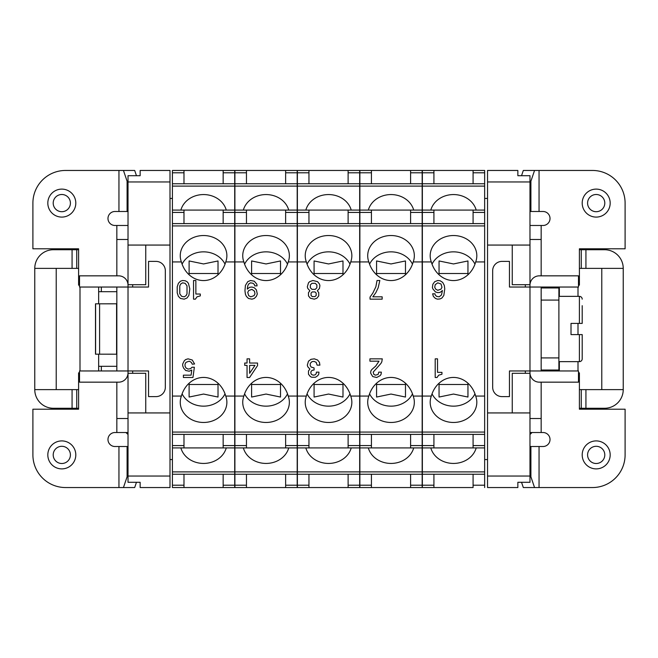 <?xml version="1.0" encoding="UTF-8"?>
<svg xmlns="http://www.w3.org/2000/svg" width="658" height="658" viewBox="0 0 658 658"><rect width="100%" height="100%" fill="white"/><g stroke="black" fill="none" stroke-linecap="round" stroke-linejoin="round"><path stroke-width="0.99" d="M529.978 432.52L541.164 432.52L541.164 382.158M529.978 373.3L529.978 412.936L512.253 412.936L512.253 373.3L529.978 373.3L529.978 287.036L509.457 287.036L509.457 261.391L501.996 261.391A9.327 9.327 0 0 0 492.669 270.709L492.669 387.291A9.327 9.327 0 0 0 501.996 396.609L509.457 396.609L509.457 370.964L578.472 370.964L578.472 382.158L539.305 382.158A9.327 9.327 0 0 1 529.978 372.831M578.472 285.169L579.402 285.169L579.402 248.798L625.1 248.798L625.1 203.1A32.645 32.645 0 0 0 592.455 170.455L523.316 170.455L521.539 175.702M529.978 446.511L539.05 446.511L539.05 487.545L592.455 487.545A32.645 32.645 0 0 0 625.1 454.9L625.1 409.202L579.402 409.202L579.402 372.831L578.472 372.831M539.05 170.455L539.05 211.489L530.907 211.489L530.907 181.205L529.978 181.18M530.907 211.489L529.978 211.489M541.164 357.911L541.164 300.089L558.889 300.089L558.889 357.911L541.164 357.911L541.164 370.964L541.164 287.036L578.472 287.036L578.472 275.842L539.305 275.842A9.327 9.327 0 0 0 529.978 285.169M539.05 211.489L543.031 211.489A6.991 6.991 0 0 1 550.022 218.489A6.991 6.991 0 0 1 543.031 225.48L541.164 225.48L541.164 275.842M529.978 284.7L512.253 284.7L512.253 245.064L529.978 245.064L529.978 287.036L541.164 287.036L541.164 300.089M539.05 487.545L523.316 487.545L521.539 482.298M529.978 476.82L530.907 476.795L530.907 446.511M539.05 446.511L543.031 446.511A6.991 6.991 0 0 0 550.022 439.511A6.991 6.991 0 0 0 543.031 432.52L541.164 432.52M530.907 181.205L534.551 170.455M534.551 487.545L530.907 476.795M529.978 225.48L541.164 225.48M559.349 296.355L559.349 291.7L558.889 291.7M559.349 370.964L559.349 361.645M578.004 287.036L578.004 296.355M578.004 323.407L578.004 334.593M578.004 361.645L578.004 370.964M610.18 454.9A13.991 13.991 0 0 1 596.189 468.891A13.991 13.991 0 0 1 582.198 454.9A13.991 13.991 0 0 1 596.189 440.909A13.991 13.991 0 0 1 610.18 454.9M604.792 454.9A8.603 8.603 0 0 1 596.189 463.503A8.603 8.603 0 0 1 587.586 454.9A8.603 8.603 0 0 1 596.189 446.297A8.603 8.603 0 0 1 604.792 454.9M610.18 203.1A13.991 13.991 0 0 1 596.189 217.091A13.991 13.991 0 0 1 582.198 203.1A13.991 13.991 0 0 1 596.189 189.109A13.991 13.991 0 0 1 610.18 203.1M604.792 203.1A8.603 8.603 0 0 1 596.189 211.703A8.603 8.603 0 0 1 587.586 203.1A8.603 8.603 0 0 1 596.189 194.497A8.603 8.603 0 0 1 604.792 203.1M541.164 287.965L558.889 287.965L558.889 300.089M558.889 357.911L558.889 370.035L541.164 370.035M558.889 361.645L579.402 361.645A2.796 2.796 0 0 0 582.198 358.84L582.198 352.318M558.889 296.355L579.402 296.355L579.402 323.407L571.012 323.407L571.012 334.593L582.198 334.593L579.402 334.593L582.198 334.593L582.198 358.84M579.402 323.407L582.198 323.407L579.402 323.407L582.198 323.407L582.198 318.349M582.198 305.682L582.198 323.407M582.198 299.16A2.796 2.796 0 0 0 579.402 296.355M571.012 323.407L571.012 334.593M78.598 249.727L76.731 249.727L76.731 268.382L76.731 249.727L53.413 249.727A18.654 18.654 0 0 0 34.767 268.382L78.598 268.382M101.34 287.036L101.34 291.7L116.836 291.7M556.66 370.964L556.66 370.035M558.889 366.3L559.349 366.3M98.651 287.036L98.651 291.7L101.34 291.7M604.587 408.273L585.933 408.273L585.933 389.618L623.233 389.618A18.654 18.654 0 0 1 604.587 408.273M529.978 434.445A41.964 41.964 0 0 0 532.059 432.52M556.66 287.965L556.66 287.036M559.349 291.7L559.349 287.036M78.598 408.273L76.731 408.273L76.731 389.618L76.731 408.273L53.413 408.273A18.654 18.654 0 0 1 34.767 389.618L78.598 389.618M116.836 366.3L98.651 366.3L98.651 370.964M101.34 366.3L101.34 370.964M128.022 434.445A41.964 41.964 0 0 1 125.941 432.52M579.402 389.618L585.933 389.618M128.022 245.064L169.994 245.064L169.994 170.455L140.146 170.455L140.146 175.702L128.022 175.702L128.022 287.036L79.528 287.036L79.528 275.842L118.695 275.842A9.327 9.327 0 0 1 128.022 285.169M140.146 487.545L169.994 487.545L169.994 476.047L128.022 476.047L128.022 482.298L140.146 482.298L140.146 487.545M579.402 408.273L585.933 408.273M56.218 268.382L56.218 389.618M487.545 476.047L487.545 487.545L517.854 487.545L517.854 482.298L529.978 482.298L529.978 476.047L487.545 476.047L487.545 181.953L529.978 181.953L529.978 245.064M623.233 268.382L585.933 268.382L585.933 249.727L604.587 249.727A18.654 18.654 0 0 1 623.233 268.382L623.233 389.618M579.402 268.382L585.933 268.382M34.767 389.618L34.767 268.382M172.421 487.545L183.985 487.545L172.421 487.545L172.421 474.229L234.717 474.229L234.717 487.545L223.152 487.545L223.152 485.209L234.717 485.209M234.717 434.395L172.421 434.395L172.421 396.058L181.386 396.058A23.318 20.192 180 0 0 180.251 402.285A23.318 20.192 180 0 0 203.569 422.469A23.318 20.192 180 0 0 226.878 402.285A23.318 20.192 180 0 0 225.743 396.058L234.717 396.058L234.717 471.893L172.421 471.893L172.421 474.229M172.421 471.893L172.421 434.395M172.421 261.942L172.421 223.605L234.717 223.605L234.717 261.942L225.743 261.942A23.318 20.192 -0 0 0 226.878 255.715A23.318 20.192 -0 0 0 203.569 235.531A23.318 20.192 -0 0 0 180.251 255.715A23.318 20.192 -0 0 0 181.386 261.942L172.421 261.942L172.421 396.058M172.421 223.605L172.421 212.427L183.985 212.427L183.985 223.605M183.985 183.771L183.985 170.455L234.717 170.455L234.717 183.771L172.421 183.771L172.421 212.427M172.421 183.771L172.421 170.455L183.985 170.455M601.782 389.618L601.782 268.382M581.269 268.382L581.269 249.727L579.402 249.727M581.269 249.727L585.933 249.727M581.269 408.273L581.269 389.618M487.545 459.564L484.65 459.564M484.65 198.436L487.545 198.436M169.994 181.953L128.022 181.953M473.086 474.229L473.086 487.545L422.354 487.545L433.918 487.545L433.918 474.229M487.545 181.953L487.545 170.455L517.854 170.455L517.854 175.702L529.978 175.702L529.978 181.953M128.022 476.047L128.022 370.964L148.543 370.964L148.543 396.609L156.004 396.609A9.327 9.327 0 0 0 165.331 387.291L165.331 270.709A9.327 9.327 0 0 0 156.004 261.391L148.543 261.391L148.543 287.036L128.022 287.036L128.022 370.964L79.528 370.964L79.528 382.158L118.695 382.158A9.327 9.327 0 0 0 128.022 372.831M529.978 412.936L529.978 476.047M437.068 377.495L435.201 377.495L435.201 358.84L437.529 358.84L437.529 372.362L441.962 372.362L441.962 374.229L438.697 375.167L437.068 377.495M128.022 412.936L169.994 412.936L169.994 476.047M512.253 245.064L487.545 245.064M145.747 412.936L145.747 373.3L128.022 373.3M169.994 245.064L169.994 412.936M128.022 284.7L145.747 284.7L145.747 245.064M487.545 412.936L512.253 412.936M433.918 183.771L433.918 170.455L422.354 170.455L422.354 183.771L484.65 183.771L484.65 170.455L433.918 170.455M169.994 198.436L172.421 198.436M172.421 459.564L169.994 459.564M172.421 186.107L234.717 186.107L234.717 183.771M234.717 186.107L234.717 223.605M234.717 396.058L234.717 261.942M234.717 471.893L234.717 474.229M223.152 474.229L223.152 485.209M183.985 474.229L183.985 487.545L223.152 487.545M234.717 447.909L172.421 447.909M183.985 447.909L183.985 445.573L172.421 445.573M183.985 434.395L183.985 445.573M226.253 447.909A23.318 20.192 0 0 1 203.569 463.438A23.318 20.192 0 0 1 180.884 447.909M223.152 447.909L223.152 434.395M172.421 210.091L183.985 210.091L183.985 212.427M183.985 210.091L223.152 210.091L223.152 212.427L234.717 212.427M223.152 223.605L223.152 212.427M223.152 210.091L234.717 210.091M223.152 170.455L223.152 183.771M226.253 210.091A23.318 20.192 -0 0 0 203.569 194.562A23.318 20.192 -0 0 0 180.884 210.091M225.743 261.942A26.92 23.318 -90 0 1 203.569 280.563A26.92 23.318 -90 0 1 181.386 261.942M182.102 264.154A23.318 20.192 180 0 1 203.569 251.85A23.318 20.192 180 0 1 225.028 264.154M218.02 260.955L218.02 274.764L218.02 273.514L189.109 273.514L189.109 274.764L189.109 260.955L203.569 263.948L218.02 260.955M181.386 396.058A26.92 23.318 -90 0 1 203.569 377.437A26.92 23.318 -90 0 1 225.743 396.058M182.102 393.846A23.318 20.192 180 0 0 203.569 406.151A23.318 20.192 180 0 0 225.028 393.846M203.569 394.052L218.02 397.045L218.02 383.236L218.02 384.486L189.109 384.486L189.109 383.236L189.109 397.045L203.569 394.052M189.224 361.176L185.959 362.344L185.03 364.203L185.03 366.07L185.959 367.937L188.065 369.105L190.623 368.636L192.021 367.238L194.357 367.238L192.958 377.495L183.401 377.495L183.401 375.167L191.091 375.167L191.791 370.035L189.224 371.202L185.729 370.503L183.631 368.167L182.702 365.84L182.702 363.973L184.33 360.707L185.729 359.539L188.065 358.84L192.259 360.008L194.587 363.973L192.259 364.203L191.322 362.344L189.224 361.176M195.87 294.027L200.303 294.027L200.303 295.894L197.038 296.824L195.401 299.16L193.542 299.16L193.542 280.505L195.87 280.505L195.87 294.027M188.879 295.426L187.012 297.992L184.215 299.16L180.481 298.461L178.384 296.355L177.216 292.859L177.216 286.798L178.384 283.302L180.481 281.205L182.579 280.505L185.145 280.736L187.012 281.673L188.41 283.302L189.808 288.895L188.879 295.426M297.202 170.455L297.202 183.771L234.898 183.771L234.898 170.455L297.202 170.455M246.462 223.605L246.462 210.091L234.898 210.091L234.898 186.107L297.202 186.107L297.202 183.771M297.202 186.107L297.202 261.942L288.229 261.942A23.318 20.192 -0 0 0 289.364 255.715A23.318 20.192 -0 0 0 266.046 235.531A23.318 20.192 -0 0 0 242.736 255.715A23.318 20.192 -0 0 0 243.871 261.942L234.898 261.942L234.898 396.058L243.871 396.058A23.318 20.192 180 0 0 242.736 402.285A23.318 20.192 180 0 0 266.046 422.469A23.318 20.192 180 0 0 289.364 402.285A23.318 20.192 180 0 0 288.229 396.058L297.202 396.058L297.202 261.942M297.202 396.058L297.202 432.067L234.898 432.067L234.898 396.058M285.638 474.229L285.638 487.545L234.898 487.545L234.898 474.229L297.202 474.229L297.202 432.067M297.202 474.229L297.202 487.545L285.638 487.545L297.202 487.545M246.462 487.545L246.462 474.229M297.202 447.909L234.898 447.909L234.898 432.067M246.462 447.909L246.462 445.573L234.898 445.573M246.462 434.395L246.462 445.573M297.202 471.893L234.898 471.893L234.898 447.909M288.73 447.909A23.318 20.192 0 0 1 266.046 463.438A23.318 20.192 0 0 1 243.361 447.909M285.638 447.909L285.638 434.395M234.898 261.942L234.898 212.427L246.462 212.427M234.898 210.091L234.898 212.427M246.462 183.771L246.462 170.455M246.462 210.091L285.638 210.091L285.638 212.427L297.202 212.427M285.638 223.605L285.638 212.427M285.638 210.091L297.202 210.091M285.638 170.455L285.638 183.771M234.898 186.107L234.898 183.771M234.898 471.893L234.898 474.229M288.73 210.091A23.318 20.192 -0 0 0 266.046 194.562A23.318 20.192 -0 0 0 243.361 210.091M288.229 261.942A26.92 23.318 -90 0 1 266.046 280.563A26.92 23.318 -90 0 1 243.871 261.942M244.587 264.154A23.318 20.192 180 0 1 266.046 251.85A23.318 20.192 180 0 1 287.513 264.154M280.505 260.955L280.505 274.764L280.505 273.514L251.595 273.514L251.595 274.764L251.595 260.955L266.046 263.948L280.505 260.955M243.871 396.058A26.92 23.318 -90 0 1 266.046 377.437A26.92 23.318 -90 0 1 288.229 396.058M244.587 393.846A23.318 20.192 180 0 0 266.046 406.151A23.318 20.192 180 0 0 287.513 393.846M266.046 394.052L280.505 397.045L280.505 383.236L280.505 384.486L251.595 384.486L251.595 383.236L251.595 397.045L266.046 394.052M254.276 298.461L251.94 299.16L248.444 298.461L246.347 296.355L245.418 294.258L244.949 290.762L245.418 285.399L247.745 281.673L250.542 280.505L254.276 281.205L256.842 284.231L257.072 285.868L254.745 285.868L254.506 284.7L253.108 283.302L250.542 282.833L248.683 284.001L247.745 285.868L247.285 289.133L249.612 287.266L251.94 287.036L254.276 287.735L256.373 289.833L257.303 294.027L256.373 296.355L254.276 298.461M247.046 358.84L249.612 358.84L249.612 363.043L257.541 363.043L257.541 365.601L249.612 377.495L247.046 377.495L247.046 365.371L244.718 365.371L244.718 363.043L247.046 363.043L247.046 358.84M359.679 170.455L359.679 183.771L297.383 183.771L297.383 170.455L359.679 170.455L348.115 170.455L348.115 183.771M308.947 223.605L308.947 210.091L297.383 210.091L297.383 186.107L359.679 186.107L359.679 183.771M359.679 186.107L359.679 261.942L350.714 261.942A23.318 20.192 -0 0 0 351.849 255.715A23.318 20.192 -0 0 0 328.531 235.531A23.318 20.192 -0 0 0 305.222 255.715A23.318 20.192 -0 0 0 306.357 261.942L297.383 261.942L297.383 396.058L306.357 396.058A23.318 20.192 180 0 0 305.222 402.285A23.318 20.192 180 0 0 328.531 422.469A23.318 20.192 180 0 0 351.849 402.285A23.318 20.192 180 0 0 350.714 396.058L359.679 396.058L359.679 261.942M359.679 396.058L359.679 432.067L297.383 432.067L297.383 396.058M348.115 474.229L348.115 487.545L297.383 487.545L297.383 474.229L359.679 474.229L359.679 432.067M359.679 474.229L359.679 487.545L348.115 487.545M308.947 487.545L308.947 474.229M359.679 447.909L297.383 447.909L297.383 432.067M308.947 447.909L308.947 445.573L297.383 445.573M308.947 434.395L308.947 445.573M359.679 471.893L297.383 471.893L297.383 447.909M351.216 447.909A23.318 20.192 0 0 1 328.531 463.438A23.318 20.192 0 0 1 305.847 447.909M348.115 447.909L348.115 434.395M297.383 261.942L297.383 212.427L308.947 212.427M297.383 210.091L297.383 212.427M308.947 183.771L308.947 170.455M308.947 210.091L348.115 210.091L348.115 212.427L359.679 212.427M348.115 223.605L348.115 212.427M348.115 210.091L359.679 210.091M297.383 186.107L297.383 183.771M297.383 471.893L297.383 474.229M351.216 210.091A23.318 20.192 -0 0 0 328.531 194.562A23.318 20.192 -0 0 0 305.847 210.091M350.714 261.942A26.92 23.318 -90 0 1 328.531 280.563A26.92 23.318 -90 0 1 306.357 261.942M307.072 264.154A23.318 20.192 180 0 1 328.531 251.85A23.318 20.192 180 0 1 349.998 264.154M342.991 260.955L342.991 274.764L342.991 273.514L314.08 273.514L314.08 274.764L314.08 260.955L328.531 263.948L342.991 260.955M306.357 396.058A26.92 23.318 -90 0 1 328.531 377.437A26.92 23.318 -90 0 1 350.714 396.058M307.072 393.846A23.318 20.192 180 0 0 328.531 406.151A23.318 20.192 180 0 0 349.998 393.846M328.531 394.052L342.991 397.045L342.991 383.236L342.991 384.486L314.08 384.486L314.08 383.236L314.08 397.045L328.531 394.052M314.31 299.16L310.346 298.222L308.487 295.894L308.487 292.629L309.885 290.762L307.779 288.434L307.319 286.798L308.487 282.833L309.647 281.673L312.912 280.505L317.575 281.673L319.443 284.001L319.903 285.638L319.443 288.434L317.345 290.762L318.743 292.629L318.743 295.894L316.876 298.222L314.31 299.16M308.487 361.176L311.045 359.309L314.31 358.84L317.575 360.008L319.443 362.344L319.903 365.141L317.107 365.141L316.177 362.344L314.08 361.406L311.982 361.645L310.346 363.274L310.115 365.141L311.045 367L314.08 367.937L314.08 370.035L312.213 370.265L311.045 371.433L310.815 373.061L311.514 374.468L313.142 375.167L315.009 374.928L316.177 373.769L316.408 372.132L318.974 372.132L318.743 374.229L317.806 375.628L315.478 377.264L311.744 377.264L310.346 376.565L308.487 374.229L308.487 370.964L309.885 369.105L307.779 366.769L307.319 365.141L308.487 361.176M371.433 183.771L371.433 170.455L422.165 170.455L422.165 183.771L359.868 183.771L359.868 170.455L371.433 170.455L359.868 170.455M371.433 223.605L371.433 210.091L359.868 210.091L359.868 186.107L422.165 186.107L422.165 183.771M422.165 186.107L422.165 261.942L413.199 261.942A23.318 20.192 -0 0 0 414.334 255.715A23.318 20.192 -0 0 0 391.017 235.531A23.318 20.192 -0 0 0 367.707 255.715A23.318 20.192 -0 0 0 368.842 261.942L359.868 261.942L359.868 396.058L368.842 396.058A23.318 20.192 180 0 0 367.707 402.285A23.318 20.192 180 0 0 391.017 422.469A23.318 20.192 180 0 0 414.334 402.285A23.318 20.192 180 0 0 413.199 396.058L422.165 396.058L422.165 261.942M422.165 396.058L422.165 432.067L359.868 432.067L359.868 396.058M359.868 487.545L371.433 487.545L359.868 487.545L359.868 474.229L422.165 474.229L422.165 432.067M422.165 474.229L422.165 487.545L410.6 487.545L410.6 485.209L422.165 485.209M410.6 474.229L410.6 485.209M371.433 474.229L371.433 487.545L410.6 487.545M422.165 447.909L359.868 447.909L359.868 432.067M371.433 447.909L371.433 445.573L359.868 445.573M371.433 434.395L371.433 445.573M422.165 471.893L359.868 471.893L359.868 447.909M413.701 447.909A23.318 20.192 0 0 1 391.017 463.438A23.318 20.192 0 0 1 368.332 447.909M410.6 447.909L410.6 434.395M359.868 261.942L359.868 212.427L371.433 212.427M359.868 210.091L359.868 212.427M410.6 183.771L410.6 170.455L422.165 170.455M371.433 210.091L410.6 210.091L410.6 212.427L422.165 212.427M410.6 223.605L410.6 212.427M410.6 210.091L422.165 210.091M359.868 186.107L359.868 183.771M359.868 471.893L359.868 474.229M413.701 210.091A23.318 20.192 -0 0 0 391.017 194.562A23.318 20.192 -0 0 0 368.332 210.091M413.199 261.942A26.92 23.318 -90 0 1 391.017 280.563A26.92 23.318 -90 0 1 368.842 261.942M369.557 264.154A23.318 20.192 180 0 1 391.017 251.85A23.318 20.192 180 0 1 412.484 264.154M405.476 260.955L405.476 274.764L405.476 273.514L376.565 273.514L376.565 274.764L376.565 260.955L391.017 263.948L405.476 260.955M368.842 396.058A26.92 23.318 -90 0 1 391.017 377.437A26.92 23.318 -90 0 1 413.199 396.058M369.557 393.846A23.318 20.192 180 0 0 391.017 406.151A23.318 20.192 180 0 0 412.484 393.846M391.017 394.052L405.476 397.045L405.476 383.236L405.476 384.486L376.565 384.486L376.565 383.236L376.565 397.045L391.017 394.052M379.831 280.505L378.194 287.735L375.866 292.629L372.831 296.824L382.158 296.824L382.158 299.16L370.035 299.16L370.035 297.062L372.831 293.098L375.866 286.798L377.026 280.505L379.831 280.505M375.743 366.07L379.008 361.176L369.919 361.176L369.919 358.84L382.273 358.84L381.805 361.875L380.875 363.504L373.185 372.132L373.884 374.468L375.512 375.167L378.079 374.468L378.778 372.132L381.344 372.132L381.105 374.229L380.176 375.628L376.68 377.495L372.716 376.565L370.619 373.061L370.849 370.964L371.786 369.566L375.743 366.07M433.918 223.605L433.918 210.091L422.354 210.091L422.354 186.107L484.65 186.107L484.65 183.771M484.65 186.107L484.65 261.942L475.685 261.942A23.318 20.192 -0 0 0 476.82 255.715A23.318 20.192 -0 0 0 453.502 235.531A23.318 20.192 -0 0 0 430.184 255.715A23.318 20.192 -0 0 0 431.319 261.942L422.354 261.942L422.354 396.058L431.319 396.058A23.318 20.192 180 0 0 430.184 402.285A23.318 20.192 180 0 0 453.502 422.469A23.318 20.192 180 0 0 476.82 402.285A23.318 20.192 180 0 0 475.685 396.058L484.65 396.058L484.65 261.942M484.65 396.058L484.65 432.067L422.354 432.067L422.354 396.058M422.354 487.545L422.354 474.229L484.65 474.229L484.65 432.067M484.65 474.229L484.65 487.545M484.65 447.909L422.354 447.909L422.354 432.067M433.918 447.909L433.918 445.573L422.354 445.573M433.918 434.395L433.918 445.573M484.65 471.893L422.354 471.893L422.354 447.909M476.186 447.909A23.318 20.192 0 0 1 453.502 463.438A23.318 20.192 0 0 1 430.817 447.909M473.086 447.909L473.086 434.395M422.354 261.942L422.354 212.427L433.918 212.427M422.354 210.091L422.354 212.427M473.086 183.771L473.086 170.455L484.65 170.455M433.918 210.091L473.086 210.091L473.086 212.427L484.65 212.427M473.086 223.605L473.086 212.427M473.086 210.091L484.65 210.091M422.354 186.107L422.354 183.771M422.354 471.893L422.354 474.229M476.186 210.091A23.318 20.192 -0 0 0 453.502 194.562A23.318 20.192 -0 0 0 430.817 210.091M475.685 261.942A26.92 23.318 -90 0 1 453.502 280.563A26.92 23.318 -90 0 1 431.319 261.942M432.035 264.154A23.318 20.192 180 0 1 453.502 251.85A23.318 20.192 180 0 1 474.969 264.154M467.953 260.955L467.953 274.764L467.953 273.514L439.05 273.514L439.05 274.764L439.05 260.955L453.502 263.948L467.953 260.955M431.319 396.058A26.92 23.318 -90 0 1 453.502 377.437A26.92 23.318 -90 0 1 475.685 396.058M432.035 393.846A23.318 20.192 180 0 0 453.502 406.151A23.318 20.192 180 0 0 474.969 393.846M453.502 394.052L467.953 397.045L467.953 383.236L467.953 384.486L439.05 384.486L439.05 383.236L439.05 397.045L453.502 394.052M442.661 282.372L444.29 285.399L444.759 288.895L443.829 295.426L441.962 297.992L440.095 298.921L437.529 299.16L435.431 298.461L433.334 296.355L432.635 293.797L434.963 293.797L435.201 294.957L436.599 296.355L439.166 296.824L441.493 294.957L442.431 290.532L440.095 292.399L437.767 292.629L435.431 291.93L432.865 288.895L432.405 287.497L432.865 284.231L434.732 281.673L437.767 280.505L440.095 280.736L442.661 282.372M435.201 284.7L434.732 287.266L435.67 289.133L437.767 290.293L441.025 289.133L441.962 287.266L441.025 284.001L437.767 282.833L435.201 284.7M310.346 287.735L311.982 289.364L315.248 289.364L316.876 287.735L316.876 284.939L315.248 283.302L311.982 283.302L310.346 284.939L310.346 287.735M316.177 295.426L316.177 293.098L315.009 291.93L312.213 291.93L311.045 293.098L311.045 295.426L312.213 296.594L315.009 296.594L316.177 295.426M254.506 291.231L251.94 289.364L248.683 290.532L247.745 292.399L248.683 295.656L250.78 296.824L254.046 295.656L254.975 293.797L254.506 291.231M249.612 373.3L254.975 365.371L249.612 365.371L249.612 373.3M182.579 282.833L180.72 284.001L179.782 285.868L179.782 293.797L181.649 296.355L184.215 296.824L186.082 295.656L187.012 293.797L187.012 285.868L185.145 283.302L182.579 282.833M128.022 225.48L116.836 225.48L116.836 275.842M79.528 372.831L78.598 372.831L78.598 409.202L32.9 409.202L32.9 454.9A32.645 32.645 0 0 0 65.545 487.545L134.684 487.545L136.461 482.298M128.022 211.489L118.95 211.489L118.95 170.455L65.545 170.455A32.645 32.645 0 0 0 32.9 203.1L32.9 248.798L78.598 248.798L78.598 285.169L79.528 285.169M118.95 487.545L118.95 446.511L127.093 446.511L127.093 476.795L128.022 476.82M127.093 446.511L128.022 446.511M116.836 354.193L95.492 354.177L95.492 303.823L116.836 303.807M118.95 446.511L114.969 446.511A6.991 6.991 0 0 1 107.978 439.511A6.991 6.991 0 0 1 114.969 432.52L116.836 432.52L116.836 382.158M118.95 170.455L134.684 170.455L136.461 175.702M116.836 287.036L116.836 370.964M128.022 181.18L127.093 181.205L127.093 211.489M118.95 211.489L114.969 211.489A6.991 6.991 0 0 0 107.978 218.489A6.991 6.991 0 0 0 114.969 225.48L116.836 225.48M127.093 476.795L123.449 487.545M123.449 170.455L127.093 181.205M128.022 432.52L116.836 432.52M98.651 354.177L98.651 366.3M98.651 291.7L98.651 303.823M79.996 370.964L79.996 287.036M95.599 303.823L95.599 354.177M75.802 203.1A13.991 13.991 0 0 1 61.811 217.091A13.991 13.991 0 0 1 47.82 203.1A13.991 13.991 0 0 1 61.811 189.109A13.991 13.991 0 0 1 75.802 203.1M70.414 203.1A8.603 8.603 0 0 1 61.811 211.703A8.603 8.603 0 0 1 53.208 203.1A8.603 8.603 0 0 1 61.811 194.497A8.603 8.603 0 0 1 70.414 203.1M75.802 454.9A13.991 13.991 0 0 1 61.811 468.891A13.991 13.991 0 0 1 47.82 454.9A13.991 13.991 0 0 1 61.811 440.909A13.991 13.991 0 0 1 75.802 454.9M70.414 454.9A8.603 8.603 0 0 1 61.811 463.503A8.603 8.603 0 0 1 53.208 454.9A8.603 8.603 0 0 1 61.811 446.297A8.603 8.603 0 0 1 70.414 454.9M529.978 418.529L541.164 418.529M529.978 239.471L541.164 239.471M579.402 334.593L579.402 361.645M72.067 408.273L72.067 389.618M72.067 268.382L72.067 249.727M132.686 287.036L132.686 284.7M132.686 373.3L132.686 370.964M525.314 287.036L525.314 284.7M525.314 373.3L525.314 370.964M183.985 485.209L172.421 485.209M234.717 432.067L172.421 432.067M234.717 445.573L223.152 445.573M183.985 172.791L172.421 172.791M223.152 172.791L234.717 172.791M172.421 225.933L234.717 225.933M285.638 485.209L297.202 485.209M246.462 485.209L234.898 485.209M297.202 445.573L285.638 445.573M246.462 172.791L234.898 172.791M285.638 172.791L297.202 172.791M234.898 225.933L297.202 225.933M348.115 485.209L359.679 485.209M308.947 485.209L297.383 485.209M359.679 445.573L348.115 445.573M308.947 172.791L297.383 172.791M348.115 172.791L359.679 172.791M297.383 225.933L359.679 225.933M371.433 485.209L359.868 485.209M422.165 445.573L410.6 445.573M371.433 172.791L359.868 172.791M410.6 172.791L422.165 172.791M359.868 225.933L422.165 225.933M473.086 485.209L484.65 485.209M433.918 485.209L422.354 485.209M484.65 445.573L473.086 445.573M433.918 172.791L422.354 172.791M473.086 172.791L484.65 172.791M422.354 225.933L484.65 225.933M128.022 239.471L116.836 239.471M116.581 303.823L116.581 354.177M128.022 418.529L116.836 418.529M99.597 303.823L99.597 354.177M297.202 434.395L234.898 434.395M234.898 223.605L297.202 223.605M359.679 434.395L297.383 434.395M297.383 223.605L359.679 223.605M422.165 434.395L359.868 434.395M359.868 223.605L422.165 223.605M484.65 434.395L422.354 434.395M422.354 223.605L484.65 223.605"/></g></svg>
